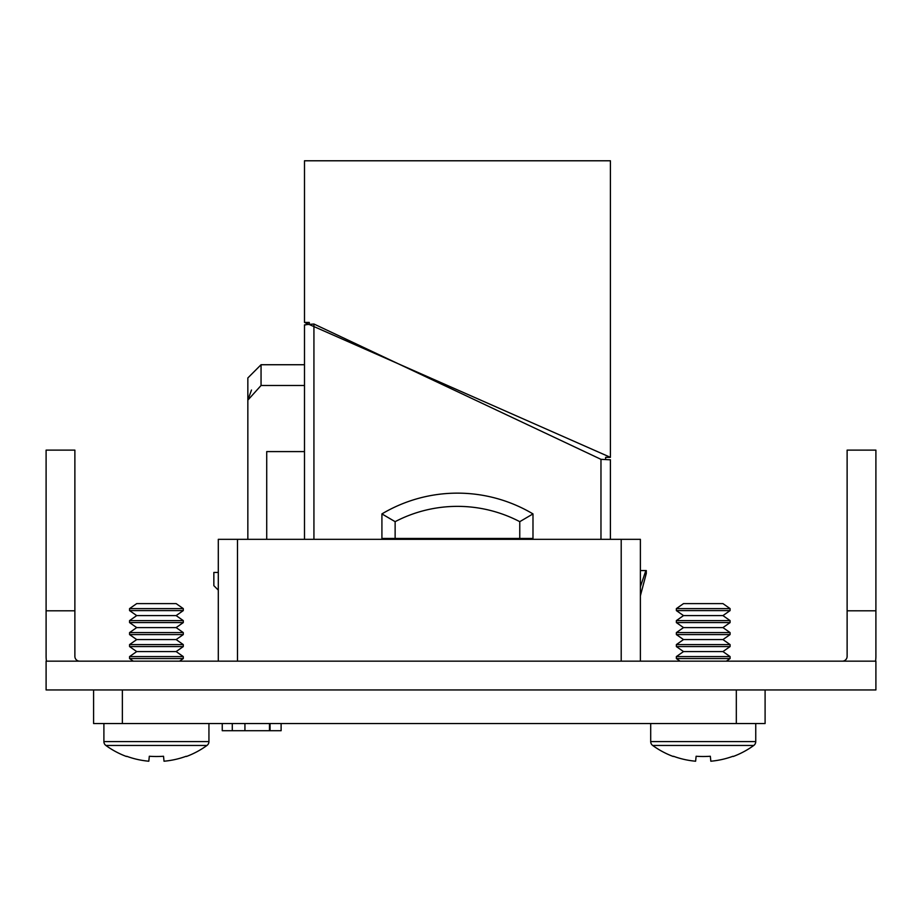 <?xml version="1.0" encoding="UTF-8"?>
<svg xmlns="http://www.w3.org/2000/svg" width="922" height="922" viewBox="0 0 922 922"><rect width="100%" height="100%" fill="white"/><g stroke="black" fill="none" stroke-linecap="round" stroke-linejoin="round"><path stroke-width="1.38" d="M842.328 661.166A4.794 4.794 0 0 0 847.122 656.372L847.122 450.12L875.9 450.12L875.9 656.372A33.572 33.572 0 0 1 875.554 661.166M847.122 610.802L875.9 610.802M46.1 610.802L46.1 450.12L74.878 450.12L74.878 610.802L46.1 610.802L46.1 656.372A33.572 33.572 0 0 0 46.446 661.166M74.878 610.802L74.878 656.372A4.794 4.794 0 0 0 79.672 661.166M875.9 689.944L46.1 689.944L46.1 661.166L875.9 661.166L875.9 689.944M247.845 400.125L247.845 377.951L261.053 364.732L261.053 385.5L247.845 400.125L247.845 539.335L247.845 400.125L247.845 539.335L247.845 400.125L247.845 539.335L247.845 400.125L247.845 539.335L247.845 400.125L247.845 539.335L247.845 400.125L247.845 539.335L247.845 400.125L247.845 539.335L247.845 400.125L247.845 539.335L247.845 400.125L251.487 390.018M395.135 521.668L381.915 513.911A147.727 147.727 0 0 1 532.985 513.911L532.985 538.46L381.915 538.46L381.915 513.911A147.727 147.727 0 0 1 532.985 513.911L519.766 521.668A134.508 134.508 0 0 0 395.135 521.668L381.915 513.911L395.135 521.668L381.915 513.911L395.135 521.668L381.915 513.911L395.135 521.668L381.915 513.911L395.135 521.668L381.915 513.911L395.135 521.668L381.915 513.911L395.135 521.668L381.915 513.911L395.135 521.668L395.135 538.46M605.616 459.571L605.616 457.347L610.41 457.347L605.616 457.347L610.41 457.347L605.616 457.347L610.41 457.347L605.616 457.347L610.41 457.347L605.616 457.347L610.41 457.347L605.616 457.347L610.41 457.347L605.616 457.347L610.41 457.347L605.616 457.347L610.41 457.347L610.41 160.785L304.49 160.785L304.49 322.412L610.41 457.335M640.387 570.568L646.287 570.568L646.287 573.449L645.849 570.568L646.287 573.449L640.387 595.808L646.287 573.449M610.41 459.744L609.016 459.744L610.41 459.744L610.41 539.335M304.49 539.335L304.49 324.867L309.285 324.29L309.285 322.446L304.49 322.412M600.971 539.335L600.971 459.329L313.929 324.014L305.885 324.648L313.929 324.014L313.929 539.335M218.295 590.115L213.846 585.666L213.846 572.447L218.295 572.447M304.49 451.596L266.723 451.596L266.723 539.335M261.053 385.5L304.49 385.5M645.849 570.568L640.387 586.795M600.971 459.329L609.016 459.744M605.616 457.347L610.41 457.347M305.885 324.867L304.49 324.867M765.099 689.944L765.099 723.528L93.583 723.528L93.583 689.944M218.295 661.166L218.295 539.335L237.484 539.335L237.484 661.166M621.209 661.166L621.209 539.335L640.387 539.335L640.387 661.166M621.209 539.335L237.484 539.335M269.478 723.528L269.478 730.72L281.118 730.72L281.118 723.528M269.478 730.72L222.248 730.72L222.248 723.528M270.054 730.72L270.054 723.528M232.286 730.72L232.275 723.528M208.937 723.528L208.937 741.588A4.794 4.794 0 0 1 206.966 745.46L105.869 745.46A85.953 85.953 0 0 0 126.464 756.501L126.464 756.501M755.752 723.528L755.752 741.588A4.794 4.794 0 0 1 753.77 745.46L652.684 745.46A85.953 85.953 0 0 0 673.267 756.501L673.267 756.501M650.702 723.528L650.702 741.588L755.752 741.588A4.794 4.794 0 0 1 753.77 745.46A4.794 4.794 0 0 0 755.752 741.588A4.794 4.794 0 0 1 753.77 745.46A4.794 4.794 0 0 0 755.752 741.588A4.794 4.794 0 0 1 753.77 745.46A4.794 4.794 0 0 0 755.752 741.588A4.794 4.794 0 0 1 753.77 745.46A4.794 4.794 0 0 0 755.752 741.588A4.794 4.794 0 0 1 753.77 745.46A4.794 4.794 0 0 0 755.752 741.588A4.794 4.794 0 0 1 753.77 745.46A4.794 4.794 0 0 0 755.752 741.588A4.794 4.794 0 0 1 753.77 745.46A4.794 4.794 0 0 0 755.752 741.588A4.794 4.794 0 0 1 753.77 745.46A85.953 85.953 0 0 1 733.186 756.501L732.99 756.259A85.953 85.516 180 0 1 710.827 761.215L710.332 756.259A81.562 63.572 0 0 1 703.221 756.501A81.562 63.572 0 0 1 696.122 756.259L695.614 761.215A85.953 85.516 180 0 1 673.452 756.259M730.086 608.612L722.94 603.61L683.513 603.61L676.368 608.612L676.368 610.595L730.086 610.595L730.086 608.612L676.368 608.612M683.513 615.596L676.368 620.61L730.086 620.61L722.94 615.596L683.513 615.596L676.368 610.595M676.368 620.61L676.368 622.592L730.086 622.592L730.086 620.61M683.513 627.594L676.368 632.596L730.086 632.596L722.94 627.594L683.513 627.594L676.368 622.592M676.368 632.596L676.368 634.578L730.086 634.578L730.086 632.596M683.513 639.58L676.368 644.593L730.086 644.593L722.94 639.58L683.513 639.58L676.368 634.578M676.368 644.593L676.368 646.576L730.086 646.576L730.086 644.593M683.513 651.577L676.368 656.579L730.086 656.579L722.94 651.577L683.513 651.577L676.368 646.576M676.368 656.579L676.368 658.562L730.086 658.562L730.086 656.579M650.702 741.588A4.794 4.794 0 0 0 652.684 745.46M710.827 761.215L710.332 756.259M103.898 723.528L103.898 741.588L208.937 741.588A4.794 4.794 0 0 1 206.966 745.46A4.794 4.794 0 0 0 208.937 741.588A4.794 4.794 0 0 1 206.966 745.46A4.794 4.794 0 0 0 208.937 741.588A4.794 4.794 0 0 1 206.966 745.46A4.794 4.794 0 0 0 208.937 741.588A4.794 4.794 0 0 1 206.966 745.46A4.794 4.794 0 0 0 208.937 741.588A4.794 4.794 0 0 1 206.966 745.46A4.794 4.794 0 0 0 208.937 741.588A4.794 4.794 0 0 1 206.966 745.46A4.794 4.794 0 0 0 208.937 741.588A4.794 4.794 0 0 1 206.966 745.46A4.794 4.794 0 0 0 208.937 741.588A4.794 4.794 0 0 1 206.966 745.46A85.953 85.953 0 0 1 186.382 756.501L186.186 756.259A85.953 85.516 180 0 1 164.024 761.215L163.528 756.259A81.562 63.572 0 0 1 156.417 756.501A81.562 63.572 0 0 1 149.318 756.259L148.811 761.215A85.953 85.516 180 0 1 126.648 756.259M183.282 608.612L176.137 603.61L136.71 603.61L129.564 608.612L129.564 610.595L183.282 610.595L183.282 608.612L129.564 608.612M136.71 615.596L129.564 620.61L183.282 620.61L176.137 615.596L136.71 615.596L129.564 610.595M129.564 620.61L129.564 622.592L183.282 622.592L183.282 620.61M136.71 627.594L129.564 632.596L183.282 632.596L176.137 627.594L136.71 627.594L129.564 622.592M129.564 632.596L129.564 634.578L183.282 634.578L183.282 632.596M136.71 639.58L129.564 644.593L183.282 644.593L176.137 639.58L136.71 639.58L129.564 634.578M129.564 644.593L129.564 646.576L183.282 646.576L183.282 644.593M136.71 651.577L129.564 656.579L183.282 656.579L176.137 651.577L136.71 651.577L129.564 646.576M129.564 656.579L129.564 658.562L183.282 658.562L183.282 656.579M103.898 741.588A4.794 4.794 0 0 0 105.869 745.46M164.024 761.215L163.528 756.259M519.766 538.46L519.766 521.668M122.361 689.944L122.361 723.528M736.321 689.944L736.321 723.528M244.929 730.72L244.929 723.528M247.845 377.951L261.053 364.732L247.845 377.951L261.053 364.732L247.845 377.951L261.053 364.732L247.845 377.951L261.053 364.732L247.845 377.951L261.053 364.732L247.845 377.951L261.053 364.732L247.845 377.951L261.053 364.732L247.845 377.951L261.053 364.732L304.49 364.732M722.94 615.596L730.086 610.595M722.94 627.594L730.086 622.592M722.94 639.58L730.086 634.578M722.94 651.577L730.086 646.576M726.363 661.166L730.086 658.562M680.09 661.166L676.368 658.562M176.137 615.596L183.282 610.595M176.137 627.594L183.282 622.592M176.137 639.58L183.282 634.578M176.137 651.577L183.282 646.576M179.56 661.166L183.282 658.562M133.287 661.166L129.564 658.562"/></g></svg>
